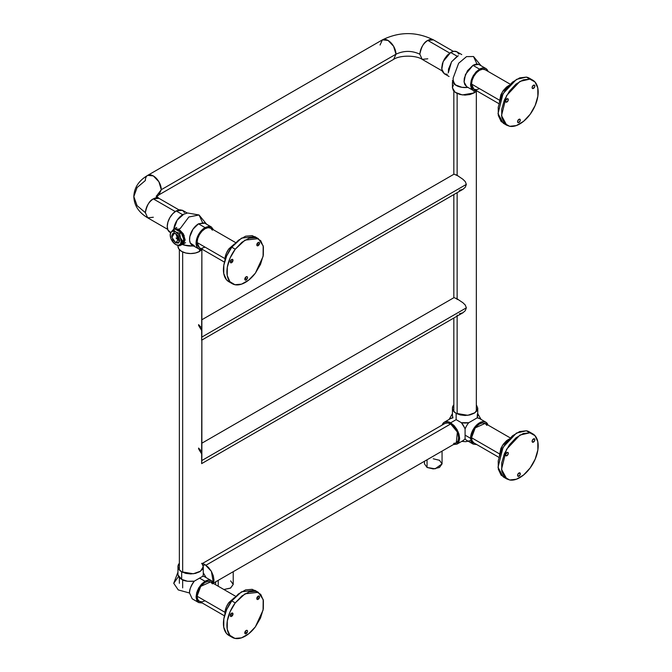 <?xml version="1.0" encoding="UTF-8"?>
<svg xmlns="http://www.w3.org/2000/svg" width="672" height="672" viewBox="0 0 672 672"><rect width="100%" height="100%" fill="white"/><g stroke="black" fill="none" stroke-linecap="round" stroke-linejoin="round"><path stroke-width="1.01" d="M177.626 237.838L177.274 235.326A1.756 1.016 60 0 1 177.677 235.368A1.756 1.016 -120 0 0 177.274 235.326L176.812 236.351L177.626 237.838L177.391 235.612L178.248 238.199A1.403 0.815 60 0 1 177.937 238.073A1.403 0.815 60 0 1 177.626 237.838A1.403 0.815 -120 0 0 178.248 238.199L179.063 237.653M177.601 235.561L178.315 237.854L177.576 235.57M174.535 228.74L178.928 229.177L183.322 233.814L185.144 239.938L183.322 243.961L184.162 235.502L178.928 229.177L174.535 228.74L173.544 229.312M175.98 233.797L177.937 239.938L176.089 237.989M173.418 229.387A8.786 5.074 60 0 1 174.678 228.934L173.183 229.79A8.786 5.074 60 0 1 173.494 229.765L174.98 228.908A8.786 5.074 60 0 1 180.886 232.31L179.399 233.176A8.786 5.074 60 0 1 179.701 233.562A8.786 5.074 -120 0 0 179.399 233.176L175.694 231.899A7.736 4.469 60 0 1 180.432 237.796L179.701 233.562L181.196 232.697A8.786 5.074 60 0 1 184.145 240.307L182.658 241.164L180.432 237.796A7.736 4.469 60 0 1 180.432 244.112L182.658 241.576A8.786 5.074 -120 0 0 182.658 241.164A8.786 5.074 60 0 1 182.658 241.576L184.145 240.719A8.786 5.074 60 0 1 182.456 244.457A8.786 5.074 60 0 1 181.196 244.919L179.701 245.776L180.432 244.112A7.736 4.469 60 0 1 175.694 244.532L179.399 245.809A8.786 5.074 -120 0 0 179.701 245.776A8.786 5.074 60 0 1 179.399 245.809M181.516 241.836C182.146 240.601 182.28 240.635 181.91 241.937L181.339 241.046L182.314 240.895L182.036 241.928L181.23 241.223M175.694 244.532L173.494 242.399L175.694 244.532A7.736 4.469 60 0 1 170.957 238.644A7.736 4.469 60 0 1 170.226 235.057A7.736 4.469 60 0 1 170.957 232.327L170.234 233.99A8.786 5.074 -120 0 0 170.226 234.2A8.786 5.074 -120 0 0 170.234 234.402A8.786 5.074 60 0 1 170.234 233.99L170.957 232.327L170.226 235.057L170.957 238.644L172.964 242.105L175.694 244.532L178.433 245.263L180.432 244.112L181.171 241.374L180.432 237.796L178.433 234.326L175.694 231.899L172.964 231.168L170.957 232.327A7.736 4.469 60 0 1 175.694 231.899L173.494 229.765A8.786 5.074 -120 0 0 173.183 229.79L170.957 232.327L174.678 228.934L172.217 230.798M175.694 242.81L172.889 239.845L171.721 235.922L172.889 233.344L175.694 233.621L178.508 236.594L179.676 240.517L178.508 243.088L175.694 242.81L177.937 239.938L175.694 242.81L171.889 237.325L174.376 233.125L175.694 233.621L179.449 241.912L175.694 242.81M173.183 242.012L170.957 238.644M184.145 240.719L182.658 241.576L179.701 245.776L181.196 244.919L184.145 240.719L181.196 244.919L183.322 243.625L184.145 240.719M181.196 232.697L179.701 233.562L180.432 237.796L182.658 241.164L184.145 240.307L181.196 232.697L184.145 240.307L183.322 236.443L181.196 232.697M174.98 228.908L173.494 229.765L175.694 231.899L179.399 233.176L180.886 232.31L174.98 228.908L180.886 232.31L177.937 229.748L174.98 228.908M177.937 239.938L179.668 240.181M178.349 237.829L178.962 237.955L178.349 237.829M181.465 240.92L182.213 240.845M181.91 240.794L181.91 241.937M179.054 237.686L178.248 238.199M177.475 235.326L178.76 238.165M178.685 229.32L174.283 228.883L178.685 229.32L183.918 235.645L183.078 244.104L184.892 240.08L183.078 233.957L178.685 229.32L180.424 228.312L178.685 229.32M427.048 467.452L424.477 463.865L427.048 467.452L435.145 468.821L442.058 463.865L439.48 467.452L433.264 468.938L427.048 467.452L427.048 459.774L427.048 467.452M433.264 458.791L439.48 460.278L442.058 463.865L442.058 451.114M230.639 580.852L233.218 584.438L230.639 588.025L223.885 589.504M223.877 589.504L230.412 588.16L233.218 584.438L233.218 571.687M218.215 586.228L218.215 580.348L218.215 586.228M457.136 413.851L457.136 315.067L457.136 413.851M457.136 299.544L457.136 192.679L457.136 299.544M459.362 190.336L462.907 189.336L465.284 187.236L466.343 184.388L465.284 181.625L462.907 179.273L457.136 175.35L457.136 93.475L457.136 175.35L456.187 174.821M182.658 587.882L182.658 579.86L182.658 587.882M182.658 572.326L182.658 251.941L182.658 572.326M452.432 82.303L452.432 87.788L455.12 92.291L462.378 94.928L474.037 92.954L474.037 90.804L474.037 92.954L469.93 94.542L465.091 95.096L460.244 94.542L456.137 92.954L453.398 90.586L452.432 87.788L453.398 84.991M455.196 84.806L462.017 87.343L467.905 87.377A12.659 7.308 180 0 1 456.137 85.42A12.659 7.308 180 0 1 452.441 80.539M476.784 90.88L473.18 90.426L470.627 85.84L471.971 78.238L479.506 69.132L472.979 65.36L465.444 74.474L464.1 82.076L466.654 86.654L473.18 90.426L476.784 90.88M458.254 55.709L451.693 61.614L448.518 69.082L448.3 72.87L451.5 61.891L457.195 56.246L450.668 52.475L443.134 61.589L441.781 69.191L444.343 73.777L447.241 74.34M456.137 85.42C453.944 83.286 452.945 80.816 453.155 78.028L458.648 63.252L466.528 56.624L473.525 56.524L466.528 56.624L458.648 63.252L453.155 78.028C452.945 80.816 453.944 83.286 456.137 85.42M476.784 90.586L474.037 92.954A12.659 7.308 0 0 0 476.515 90.93M458.942 54.088L457.002 51.853L454.096 51.29L450.668 52.475L447.241 55.238L444.343 59.161L442.403 63.63L441.722 67.981L442.403 71.543L444.343 73.777L449.089 76.516M466.855 86.772L464.797 84.605L464.066 81.732L464.302 78.196L467.477 70.728L472.979 65.36L479.506 69.132A12.659 7.308 -60 0 1 485.839 68.502A12.659 7.308 -60 0 1 488.032 71.392L485.839 68.502L482.933 67.939L479.506 69.132L476.087 71.896L473.18 75.81L471.24 80.279L470.56 84.63L471.24 88.192L473.18 90.426M477.019 64.134L473.525 56.524L481.085 65.755M479.338 64.747A12.659 7.308 120 0 0 472.979 65.36L478.489 64.369L479.539 64.865M461.748 54.592L457.002 51.853A12.659 7.308 120 0 0 450.668 52.475L457.195 56.246M471.551 84.059L499.447 100.162L471.551 84.059L473.886 89.208L472.156 87.226L471.551 84.059L472.156 80.195L473.886 76.213L476.465 72.736L479.506 70.274L482.555 69.216L485.134 69.72A11.248 6.493 120 0 0 476.465 72.736A11.248 6.493 120 0 0 471.551 84.059M479.506 88.654L476.465 89.712L473.886 89.208L498.943 103.681M529.561 78.322L526.369 77.112L529.847 79.12A26.015 15.019 -60 0 1 532.98 80.296A26.015 15.019 -60 0 1 533.988 108.024A26.015 15.019 -60 0 1 509.72 126.311L504.596 123.472L501.782 117.474L501.707 109.225L504.386 99.994L509.41 91.165L516.012 84.101L523.186 79.876L529.847 79.12L534.979 81.959L537.793 87.965L537.869 96.205L535.189 105.445L530.166 114.265L523.564 121.33L516.382 125.555L509.72 126.311L506.78 125.252L501.497 115.618L506.528 95.642L519.952 81.379L529.847 79.12L526.369 77.112L516.466 79.372L503.051 93.635L498.019 113.61L503.294 123.236L506.78 125.252M507.688 98.692L505.798 100.237L505.604 101.539L506.192 102.194L508.082 100.649L508.276 99.347L507.688 98.692A1.932 1.117 -60 0 1 507.923 98.776A1.932 1.117 -60 0 1 507.998 100.834A1.932 1.117 -60 0 1 506.192 102.194L505.798 101.968L506.192 102.194A1.932 1.117 -60 0 1 505.89 102.06A1.932 1.117 -60 0 1 505.915 99.985A1.932 1.117 -60 0 1 507.688 98.692M519.691 119.137L517.793 120.691L517.6 121.993L518.196 122.648L520.086 121.094L520.279 119.801L519.691 119.137A1.932 1.117 -60 0 1 519.918 119.23A1.932 1.117 -60 0 1 519.994 121.288A1.932 1.117 -60 0 1 518.196 122.648A1.932 1.117 -60 0 1 517.894 122.514A1.932 1.117 -60 0 1 517.919 120.439A1.932 1.117 -60 0 1 519.691 119.137M534.223 85.058L532.333 86.612L532.14 87.906L532.728 88.57L534.618 87.016L534.811 85.714L534.223 85.058A1.932 1.117 -60 0 1 534.458 85.151A1.932 1.117 -60 0 1 534.534 87.209A1.932 1.117 -60 0 1 532.728 88.57A1.932 1.117 -60 0 1 532.426 88.435A1.932 1.117 -60 0 1 532.451 86.352A1.932 1.117 -60 0 1 534.223 85.058M508.99 85.436L502.303 91.988L499.422 102.001L500.858 94.786L503.303 90.493L506.512 87.058L508.99 85.436M529.494 78.28A26.015 15.019 120 0 0 526.369 77.112L519.708 77.868L512.526 82.093L505.924 89.158L500.9 97.978L498.221 107.218L498.296 115.466L501.11 121.464L505.151 124.043M205.976 565.228L450.668 423.965A11.248 6.493 -120 0 0 445.04 423.402L447.628 422.906L450.668 423.965L205.976 565.228M213.562 583.036L456.296 442.89L457.372 432.062L450.668 423.965L453.718 426.418L456.296 429.904L458.018 433.877L458.623 437.741L458.018 440.908L456.296 442.89L453.718 443.394M235.25 249.211L241.912 242.273L249.085 238.216L255.688 237.653L260.711 240.668L263.39 246.817L263.315 255.15L260.501 264.398L255.377 273.16L248.716 280.098L241.534 284.155L234.931 284.718L229.908 281.694L227.228 275.554L227.304 267.221L230.118 257.972L235.25 249.211L245.011 240.114L258.317 238.652L263.189 245.86L263.071 256.469L255.377 273.16A26.015 15.019 -60 0 1 232.487 283.819A26.015 15.019 -60 0 1 235.25 249.211L231.764 247.195L235.25 249.211M258.905 244.969L259.3 242.55L258.434 242.374L256.813 244.524L257.015 245.599L257.872 245.784L258.905 244.969A1.932 1.117 -60 0 1 257.2 245.759A1.932 1.117 -60 0 1 257.41 243.188A1.932 1.117 -60 0 1 259.165 242.432A1.932 1.117 -60 0 1 258.905 244.969L257.015 243.877L258.905 244.969M232.369 261.979L232.764 259.56L231.899 259.384L230.286 261.534L230.479 262.609L231.344 262.794L232.369 261.979L230.479 260.887L232.369 261.979A1.932 1.117 -60 0 1 230.664 262.769A1.932 1.117 -60 0 1 230.874 260.198A1.932 1.117 -60 0 1 232.63 259.442A1.932 1.117 -60 0 1 232.369 261.979M246.901 279.275L247.498 277.939L247.304 276.864L246.439 276.679L244.818 278.83L245.011 279.913L245.876 280.09L246.901 279.275L245.011 278.183L246.901 279.275A1.932 1.117 -60 0 1 245.204 280.064A1.932 1.117 -60 0 1 245.406 277.494A1.932 1.117 -60 0 1 247.162 276.738A1.932 1.117 -60 0 1 246.901 279.275M230.185 249.446L228.976 248.758A12.659 7.308 120 0 0 224.944 260.467L225.112 257.519L226.481 253.016L228.976 248.758L230.185 249.446M234.511 243.902L228.976 248.758L234.511 243.902M258.317 238.652L254.839 236.645L241.525 238.106L231.764 247.195L226.64 255.956L223.826 265.213L223.751 273.538L226.43 279.686L229.068 281.845M256.469 237.846L252.21 235.637L245.608 236.2L238.426 240.257L231.764 247.195A26.015 15.019 120 0 0 229.009 281.812M197.081 242.525L224.977 258.628L197.081 242.525L199.408 247.674L197.686 245.692L197.081 242.525A11.248 6.493 120 0 1 201.986 231.202A11.248 6.493 120 0 1 210.664 228.186L208.076 227.682L205.036 228.74L201.986 231.202L199.408 234.679L197.686 238.661L197.081 242.525M212.386 230.168L210.664 228.186L235.721 242.659M201.986 248.178L205.036 247.12M202.306 249.052L199.567 251.42L199.567 249.27L199.567 251.42L202.045 249.396M170.755 232.63L167.924 230.009L167.244 226.447L167.924 222.096L169.865 217.627L172.771 213.713L176.198 210.941L179.617 209.756L182.524 210.319L176.198 210.941L182.725 214.712L183.792 214.166L177.215 220.08L173.813 229.152M192.184 245.12L198.702 248.892A12.659 7.308 -60 0 0 202.306 249.346L198.702 248.892L196.762 246.658L196.081 243.096L196.762 238.753L198.702 234.276L201.608 230.362L205.036 227.598L211.361 226.968L213.562 229.858L211.361 226.968L204.834 223.196L198.509 223.826L205.036 227.598L208.463 226.405L211.361 226.968M194.292 245.708L190.327 243.071L189.588 240.198L189.823 236.662L192.998 229.194L198.509 223.826L204.011 222.835L205.061 223.331M202.549 222.6L199.055 214.99L188.866 216.98L180.424 228.312L188.866 216.98L199.055 214.99L187.589 212.999L183.649 214.234M182.608 244.381L187.538 245.809L193.427 245.843A12.659 7.308 180 0 1 183.893 244.91M199.567 251.42L195.46 253.008L190.613 253.562L185.774 253.008L181.667 251.42L178.92 249.052L177.954 246.254A12.659 7.308 0 0 0 185.774 253.008A12.659 7.308 0 0 0 199.567 251.42M187.278 213.058L182.524 210.319L184.464 212.554M198.702 248.892A12.659 7.308 -60 0 1 196.762 238.753A12.659 7.308 -60 0 1 205.036 227.598L198.509 223.826A12.659 7.308 120 0 0 190.218 235.049A12.659 7.308 120 0 0 192.251 245.162M174.191 233.1A12.659 7.308 -60 0 1 182.725 214.712L176.198 210.941A12.659 7.308 120 0 0 167.924 222.096A12.659 7.308 120 0 0 169.865 232.243L170.696 232.722M153.325 198.887C149.562 200.533 146.908 205.128 145.37 212.671L147.697 217.82L145.37 212.671L137.071 205.624L133.829 196.594L137.071 187.564L145.37 180.516A11.248 6.493 60 0 1 147.697 175.367A11.248 6.493 60 0 1 156.366 178.382A11.248 6.493 60 0 1 161.28 189.697L156.349 196.216L161.28 189.697L158.945 194.855L161.28 189.697L395.976 54.197C403.931 50.484 411.886 50.484 419.84 54.197C420.403 48.266 423.058 43.672 427.795 40.421L433.423 39.866A11.248 6.493 120 0 0 427.795 40.421L449.728 53.08L427.795 40.421C424.032 42.067 421.386 46.662 419.84 54.197C411.886 50.484 403.931 50.484 395.976 54.197L393.641 59.354L395.976 54.197L161.28 189.697L158.903 181.776L153.325 175.921L147.697 175.367C138.776 180.642 134.156 187.723 133.829 196.594L137.071 205.624L145.37 212.671C145.933 206.732 148.588 202.138 153.325 198.887L175.249 211.546L153.325 198.887L158.945 198.332A11.248 6.493 120 0 0 153.325 198.887M380.058 45.016L382.393 39.866L388.021 40.421L393.599 46.276L395.976 54.197A11.248 6.493 -120 0 0 391.062 42.882A11.248 6.493 -120 0 0 382.393 39.866L147.697 175.367M427.795 58.792L422.167 59.354L419.84 54.197L422.167 59.354C416.035 55.121 399.781 55.121 393.641 59.354L158.945 194.855L156.248 197.123M153.325 217.258L147.697 217.82C138.776 212.537 134.156 205.464 133.829 196.594M453.398 444.57L457.002 444.108L458.942 441.874L459.623 438.312L458.942 433.969L457.002 429.492L454.096 425.578L450.668 422.814L447.241 421.621L444.343 422.184L442.142 425.082A12.659 7.308 60 0 1 444.343 422.184A12.659 7.308 60 0 1 450.668 422.814L458.203 431.92L459.556 439.53L457.002 444.108L453.398 444.562M456.137 419.656L450.668 422.814L456.137 419.656L456.137 413.339A12.659 7.308 180 0 1 452.432 408.173A12.659 7.308 180 0 1 453.835 404.821L452.432 408.173L453.398 410.97L456.137 413.339L456.137 419.656L461.412 422.705L456.137 419.656M457.002 444.108L463.529 440.345L465.091 438.808L465.091 429.064A12.659 7.308 -120 0 0 461.412 422.705A12.659 7.308 0 0 0 468.762 422.705L477.204 417.833L479.43 418.488M452.432 415.783A12.659 7.308 0 0 0 452.978 417.833L452.432 415.615M477.364 413.935L477.204 417.833L477.75 415.708L477.75 408.173L475.054 412.675L467.796 415.313L456.137 413.339L460.244 414.926L465.091 415.481L469.93 414.926L474.037 413.339L476.784 410.97L477.75 408.173L476.339 404.821L477.75 408.173M479.245 418.379A12.659 7.308 120 0 0 477.204 417.833L468.762 422.705A12.659 7.308 120 0 0 465.091 429.064L465.091 435.154L470.56 438.312L471.24 441.874L473.18 444.108L476.784 444.57L473.18 444.108L470.56 438.312L465.091 435.154L465.091 438.808A12.659 7.308 120 0 0 466.906 440.479M468.762 422.705L461.412 422.705L464.512 427.644M485.839 422.184L482.933 421.621L479.506 422.814L476.087 425.578L473.18 429.492L471.24 433.969L470.56 438.312A12.659 7.308 -60 0 1 476.087 425.578A12.659 7.308 -60 0 1 485.839 422.184A12.659 7.308 -60 0 1 488.032 425.074L485.839 422.184L479.312 418.421M470.82 440.656L468.67 440.924M466.024 439.9L465.091 438.808L463.369 440.429M450.618 418.564L452.978 417.833A12.659 7.308 -120 0 0 450.946 418.379M211.361 580.65L213.562 583.548A12.659 7.308 -60 0 0 211.361 580.65L208.463 580.087L205.036 581.28A12.659 7.308 -60 0 1 211.361 580.65L204.834 576.887A12.659 7.308 120 0 0 202.726 576.299L199.567 578.122L205.036 581.28L201.608 584.044L198.702 587.958L196.762 592.435L196.081 596.778L196.762 600.34L198.702 602.574L202.306 603.036L198.702 602.574L196.148 597.996L197.501 590.386L205.036 581.28L199.567 578.122L194.292 581.171L187.538 581.263L181.667 579.34L181.667 571.805A12.659 7.308 180 0 1 177.954 566.639A12.659 7.308 180 0 1 179.365 563.287L177.954 566.639L178.92 569.436L181.667 571.805L185.774 573.392L190.613 573.947L195.46 573.392L199.567 571.805L202.306 569.436L203.272 566.639L201.869 563.287L203.272 566.639L200.584 571.141L193.326 573.779L181.667 571.805L181.667 579.34C183.926 581.062 188.135 581.666 194.292 581.171L202.726 576.299A12.659 7.308 0 0 0 203.272 574.308M213.469 583.288L211.369 571.318L205.036 564.631L203.171 565.706L205.036 564.631A12.659 7.308 -120 0 0 202.045 563.497M192.184 598.811L189.554 593.015L178.256 589.924L173.737 583.288L178.256 589.924L189.554 593.015L192.184 598.811L198.702 602.574M194.292 581.171A12.659 7.308 120 0 0 189.554 593.015C189.202 590.192 190.772 586.244 194.292 581.171M206.086 577.601L203.272 572.737M178.584 576.458L173.737 583.288L177.954 572.124M177.954 574.148A12.659 7.308 0 0 0 181.667 579.34L178.055 575.072L177.954 573.955M201.608 563.438L205.036 564.631L208.463 567.395L211.361 571.309L213.301 575.786L213.982 580.129L213.301 583.691M499.447 453.844L471.551 437.741A11.248 6.493 120 0 0 473.886 442.89L472.156 440.908L471.551 437.741L499.447 453.844M510.199 437.875L485.134 423.402L475.213 427.888L471.551 437.741L472.156 433.877L473.886 429.904L476.465 426.418L479.506 423.965L482.555 422.906L485.134 423.402L486.856 425.384M529.561 432.004L526.369 430.794L529.847 432.81A26.015 15.019 -60 0 1 532.98 433.978A26.015 15.019 -60 0 1 533.988 461.714A26.015 15.019 -60 0 1 509.72 479.993L504.596 477.154L501.782 471.156L501.707 462.907L504.386 453.676L509.41 444.856L516.012 437.791L523.186 433.558L529.847 432.81L534.979 435.649L537.793 441.647L537.869 449.887L535.189 459.127L530.166 467.947L523.564 475.012L516.382 479.245L509.72 479.993L506.78 478.934L501.497 469.308L506.528 449.324L519.952 435.061L529.847 432.81L526.369 430.794L516.466 433.054L503.051 447.317L498.019 467.292L503.294 476.927L506.78 478.934M507.688 452.374L505.798 453.928L505.604 455.221L506.192 455.876L508.082 454.331L508.276 453.029L507.688 452.374A1.932 1.117 -60 0 1 507.923 452.458A1.932 1.117 -60 0 1 507.998 454.524A1.932 1.117 -60 0 1 506.192 455.876L505.798 455.65L506.192 455.876A1.932 1.117 -60 0 1 505.89 455.742A1.932 1.117 -60 0 1 505.915 453.667A1.932 1.117 -60 0 1 507.688 452.374M519.691 472.828L517.793 474.373L517.6 475.675L518.196 476.33L520.086 474.785L520.279 473.483L519.691 472.828A1.932 1.117 -60 0 1 519.918 472.912A1.932 1.117 -60 0 1 519.994 474.97A1.932 1.117 -60 0 1 518.196 476.33A1.932 1.117 -60 0 1 517.894 476.196A1.932 1.117 -60 0 1 517.919 474.121A1.932 1.117 -60 0 1 519.691 472.828M534.223 438.74L532.333 440.294L532.14 441.596L532.728 442.252L534.618 440.698L534.811 439.404L534.223 438.74A1.932 1.117 -60 0 1 534.458 438.833A1.932 1.117 -60 0 1 534.534 440.891A1.932 1.117 -60 0 1 532.728 442.252A1.932 1.117 -60 0 1 532.426 442.117A1.932 1.117 -60 0 1 532.451 440.042A1.932 1.117 -60 0 1 534.223 438.74M508.99 439.118L502.303 445.67L499.422 455.692L500.858 448.468L503.303 444.184L506.512 440.74L508.99 439.118M529.494 431.97A26.015 15.019 120 0 0 526.369 430.794L519.708 431.55L512.526 435.775L505.924 442.84L500.9 451.668L498.221 460.9L498.296 469.148L501.11 475.146L505.151 477.725M197.081 596.207A11.248 6.493 120 0 0 199.408 601.356L197.686 599.374L197.081 596.207L224.977 612.31L197.081 596.207L197.686 592.343L199.408 588.37L201.986 584.884L205.036 582.431L208.076 581.372L210.664 581.868L200.743 586.354L197.081 596.207M235.721 596.341L210.664 581.868L212.386 583.859M205.036 600.802L201.986 601.86L199.408 601.356L224.473 615.829M235.25 602.893L241.912 595.955L249.085 591.898L255.688 591.335L260.711 594.359L263.39 600.499L263.315 608.832L260.501 618.08L255.377 626.842L248.716 633.78L241.534 637.837L234.931 638.4L229.908 635.376L227.228 629.236L227.304 620.903L230.118 611.654L235.25 602.893L245.011 593.804L258.317 592.334L263.189 599.542L263.071 610.151L255.377 626.842A26.015 15.019 -60 0 1 232.487 637.501A26.015 15.019 -60 0 1 235.25 602.893L231.764 600.886L235.25 602.893M258.905 598.651L259.3 596.24L258.434 596.056L256.813 598.206L257.015 599.29L257.872 599.466L258.905 598.651A1.932 1.117 -60 0 1 257.2 599.441A1.932 1.117 -60 0 1 257.41 596.87A1.932 1.117 -60 0 1 259.165 596.114A1.932 1.117 -60 0 1 258.905 598.651L257.015 597.559L258.905 598.651M232.369 615.661L232.764 613.25L231.899 613.066L230.286 615.216L230.479 616.3L231.344 616.476L232.369 615.661L230.479 614.569L232.369 615.661A1.932 1.117 -60 0 1 230.664 616.451A1.932 1.117 -60 0 1 230.874 613.88A1.932 1.117 -60 0 1 232.63 613.124A1.932 1.117 -60 0 1 232.369 615.661M246.901 632.957L247.498 631.621L247.304 630.546L246.439 630.361L244.818 632.52L245.011 633.595L245.876 633.78L246.901 632.957L245.011 631.865L246.901 632.957A1.932 1.117 -60 0 1 245.204 633.755A1.932 1.117 -60 0 1 245.406 631.176A1.932 1.117 -60 0 1 247.162 630.42A1.932 1.117 -60 0 1 246.901 632.957M230.185 603.137L228.976 602.44A12.659 7.308 120 0 0 224.944 614.158L225.112 611.201L226.481 606.698L228.976 602.44L230.185 603.137M234.511 597.584L228.976 602.44L234.511 597.584M258.317 592.334L254.839 590.327L241.525 591.788L231.764 600.886L226.64 609.647L223.826 618.895L223.751 627.228L226.43 633.368L229.068 635.536M256.469 591.528L252.21 589.327L245.608 589.89L238.426 593.947L231.764 600.886A26.015 15.019 120 0 0 229.009 635.494M201.474 453.608L198.568 448.812L200.449 450.778M459.362 313.782L462.907 312.782L465.284 310.674L466.343 307.835L465.284 305.063L462.907 302.719L456.187 298.267M201.869 456.968L201.869 339.36L201.65 463.621L462.857 312.816L465.284 310.674L466.343 307.835L465.284 305.063L462.907 302.719M200.642 450.307L198.568 448.073L201.65 453.55M201.869 456.238L201.793 460.564L466.343 307.835L201.793 460.564L201.65 463.621M201.869 443.201L454.062 297.595L458.287 299.485M201.474 330.17L198.568 325.374L200.449 327.331M201.869 333.522L201.869 249.606L201.65 340.175L201.793 337.117L466.343 184.388L465.284 181.625L462.907 179.273M200.642 326.861L198.568 324.626L201.65 330.103M201.869 332.8L201.793 337.117L466.343 184.388L465.284 187.236L462.857 189.37L201.642 340.183M201.869 319.754L454.062 174.149L458.287 176.039M179.432 238.787L177.937 236.922L179.239 240.29M181.02 245.02L184.254 240.568L181.096 232.436L174.678 228.934M170.226 234.2L170.226 235.057M183.322 243.961L182.33 244.541M183.078 244.104L185.564 242.668M174.283 228.883L176.77 227.447M424.477 463.865L424.477 461.261M215.636 584.438L215.636 581.834M453.835 91.14L453.835 174.275M453.835 194.578L453.835 297.721M453.835 318.024L453.835 411.516M476.339 91.14L476.339 411.516M179.365 249.606L179.365 569.982L179.365 249.606M179.365 577.525L179.365 583.288L179.365 577.525M485.839 68.502L479.312 64.73M485.134 69.72L510.199 84.193M532.795 80.186L529.318 78.179M202.306 563.548L445.04 423.402M232.302 283.718L228.824 281.702M224.473 262.147L199.408 247.674M193.956 246.145L183.935 245.104L182.532 244.423M206.615 224.221L199.055 214.99M177.954 246.254L177.954 245.456M167.672 229.345L147.697 217.82M453.398 51.391L433.423 39.866C416.413 31.534 399.403 31.534 382.393 39.866M156.248 196.056L158.945 198.332L178.92 209.857M442.142 70.879L422.167 59.354M452.432 408.173L452.432 415.708M470.828 440.689L465.637 441.689L461.748 441.37M449.089 419.446L452.432 413.658M473.18 444.108L466.654 440.345M477.75 413.658L481.085 419.446M444.343 422.184L450.87 418.421M203.272 566.639L203.272 574.174M177.954 566.639L177.954 574.174M498.943 457.363L473.886 442.89M532.795 433.868L529.318 431.861M232.302 637.4L228.824 635.393"/></g></svg>
